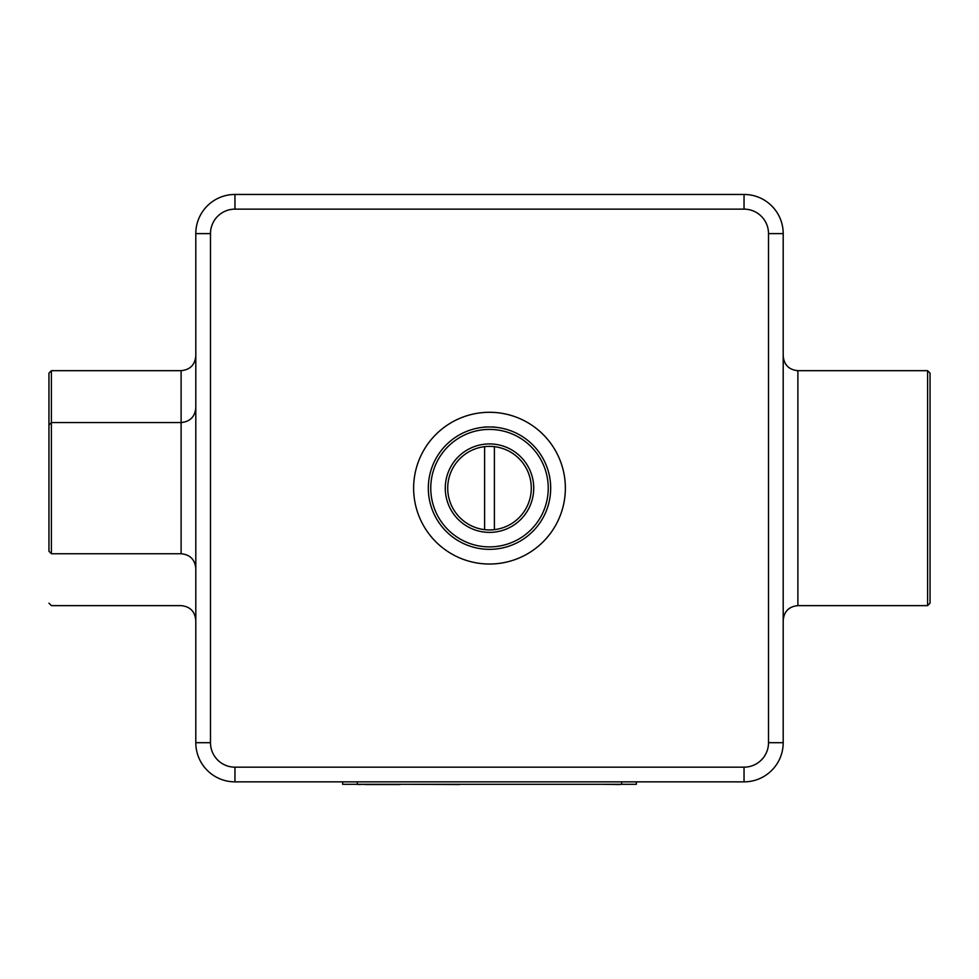 <?xml version="1.0" encoding="UTF-8"?>
<svg xmlns="http://www.w3.org/2000/svg" width="979" height="979" viewBox="0 0 979 979"><rect width="100%" height="100%" fill="white"/><g stroke="black" fill="none" stroke-linecap="round" stroke-linejoin="round"><path stroke-width="1.47" d="M744.04 767.169L744.04 781.854A39.16 39.16 0 0 0 783.2 742.694A39.16 39.16 0 0 1 744.04 781.854A39.16 39.16 0 0 0 783.2 742.694L783.2 233.614A39.16 39.16 0 0 0 744.04 194.454L234.96 194.454A39.16 39.16 0 0 0 195.8 233.614L195.8 742.694A39.16 39.16 0 0 0 234.96 781.854L744.04 781.854A39.16 39.16 0 0 0 783.2 742.694L768.515 742.694L768.515 233.614A24.475 24.475 0 0 0 744.04 209.139L234.96 209.139A24.475 24.475 0 0 0 210.485 233.614L210.485 742.694A24.475 24.475 0 0 0 234.96 767.169L744.04 767.169A24.475 24.475 0 0 0 768.515 742.694M797.885 605.634C788.964 606.503 784.069 611.398 783.2 620.319C784.069 611.398 788.964 606.503 797.885 605.634L927.602 605.634L927.602 370.674L797.885 370.674L797.885 605.634M768.515 233.614L783.2 233.614A39.16 39.16 0 0 0 744.04 194.454A39.16 39.16 0 0 1 783.2 233.614A39.16 39.16 0 0 0 744.04 194.454L744.04 209.139M636.35 781.854L636.35 784.301L342.65 784.301L342.65 781.854M181.115 370.674C190.036 369.805 194.931 364.91 195.8 355.989C194.931 364.91 190.036 369.805 181.115 370.674L51.397 370.674L51.397 553.747L181.115 553.747L181.115 370.674M930.05 373.121L927.602 370.674L930.05 373.121L930.05 603.186L927.602 605.634L930.05 603.186M602.513 784.301L459.371 784.301M459.371 784.546L410.372 784.301M403.85 784.301L400.019 784.301M358.118 784.546L365.032 784.301M400.019 784.546L365.032 784.546M620.453 784.301L619.756 784.301M619.621 784.546L621.065 784.301M619.756 784.546L602.672 784.301M51.397 553.747L48.95 551.299L48.95 373.121L51.397 370.674M494.395 529.651L494.395 446.657M484.605 529.651L484.605 446.657M550.688 488.154A61.187 61.187 0 0 0 458.906 435.166A61.187 61.187 0 0 0 458.906 541.142A61.187 61.187 0 0 0 550.688 488.154M494.395 426.966L484.605 426.966M489.5 446.375A41.779 41.779 0 0 0 453.314 509.043A41.779 41.779 0 0 0 525.686 509.043A41.779 41.779 0 0 0 489.5 446.375M548.24 488.154A58.74 58.74 0 0 0 460.13 437.283A58.74 58.74 0 0 0 460.13 539.025A58.74 58.74 0 0 0 548.24 488.154M489.5 443.928A44.226 44.226 0 0 0 451.197 510.267A44.226 44.226 0 0 0 527.803 510.267A44.226 44.226 0 0 0 489.5 443.928M210.485 600.739L210.485 742.694L195.8 742.694A39.16 39.16 0 0 0 234.96 781.854L234.96 767.169M234.96 209.139L234.96 194.454A39.16 39.16 0 0 0 195.8 233.614L210.485 233.614L210.485 375.569M621.665 781.854L621.665 784.301M357.335 781.854L357.335 784.301M489.5 564.026A75.872 75.872 0 0 0 555.203 450.218A75.872 75.872 0 0 0 423.797 450.218A75.872 75.872 0 0 0 489.5 564.026M783.2 355.989C784.069 364.91 788.964 369.805 797.885 370.674L796.722 370.625M786.149 364.824L785.134 363.27M784.142 361.178L783.249 357.151M48.95 603.186L51.397 605.634L181.115 605.634C190.036 606.503 194.931 611.398 195.8 620.319L195.702 618.642M181.115 553.747C190.036 554.616 194.931 559.511 195.8 568.432M48.95 425.008L51.397 422.561L181.115 422.561C190.036 421.692 194.931 416.797 195.8 407.876"/></g></svg>
